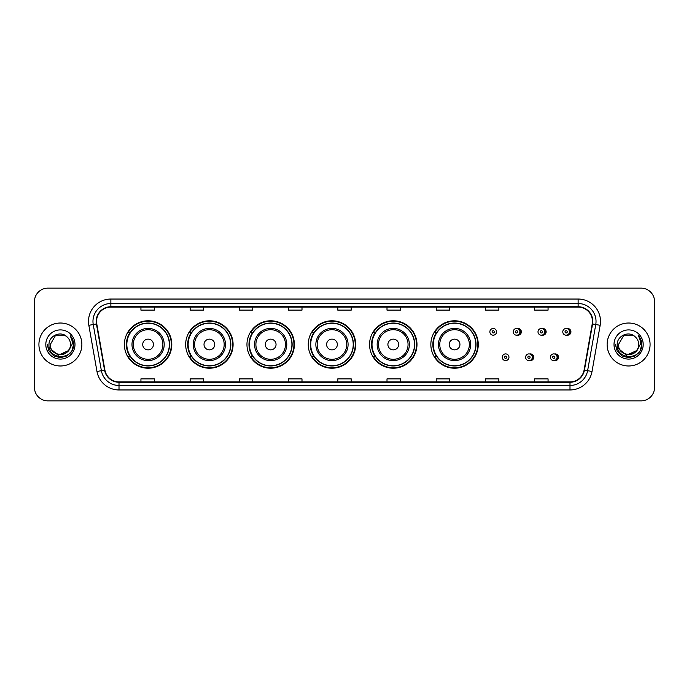 <?xml version="1.0" encoding="UTF-8"?>
<svg xmlns="http://www.w3.org/2000/svg" width="689" height="689" viewBox="0 0 689 689"><rect width="100%" height="100%" fill="white"/><g stroke="black" fill="none" stroke-linecap="round" stroke-linejoin="round"><path stroke-width="1.03" d="M430.849 344.5A23.71 23.71 0 0 0 454.559 368.21A23.71 23.71 0 0 0 478.269 344.5A23.71 23.71 0 0 0 454.559 320.79A23.71 23.71 0 0 0 430.849 344.5M369.554 344.5A23.71 23.71 0 0 0 393.264 368.21A23.71 23.71 0 0 0 416.983 344.5A23.71 23.71 0 0 0 393.264 320.79A23.71 23.71 0 0 0 369.554 344.5M308.259 344.5A23.71 23.71 0 0 0 331.969 368.21A23.71 23.71 0 0 0 355.688 344.5A23.71 23.71 0 0 0 331.969 320.79A23.71 23.71 0 0 0 308.259 344.5M246.963 344.5A23.71 23.71 0 0 0 270.682 368.21A23.71 23.71 0 0 0 294.392 344.5A23.71 23.71 0 0 0 270.682 320.79A23.71 23.71 0 0 0 246.963 344.5M185.668 344.5A23.71 23.71 0 0 0 209.387 368.21A23.71 23.71 0 0 0 233.097 344.5A23.71 23.71 0 0 0 209.387 320.79A23.71 23.71 0 0 0 185.668 344.5M124.382 344.5A23.71 23.71 0 0 0 148.092 368.21A23.71 23.71 0 0 0 171.802 344.5A23.71 23.71 0 0 0 148.092 320.79A23.71 23.71 0 0 0 124.382 344.5M529.677 360.528A3.359 3.359 0 0 0 533.751 357.255A3.359 3.359 0 0 0 529.677 353.974M554.464 360.528A3.359 3.359 0 0 0 558.538 357.255A3.359 3.359 0 0 0 554.464 353.974M517.284 335.121A3.359 3.359 0 0 0 521.358 331.84A3.359 3.359 0 0 0 517.284 328.558A3.359 3.359 0 0 1 516.569 335.19A3.359 3.359 0 0 1 513.219 331.84A3.359 3.359 0 0 1 516.569 328.481A3.359 3.359 0 0 1 517.284 335.121A3.359 3.359 0 0 0 516.569 328.481A3.359 3.359 0 0 0 513.219 331.84M542.071 335.121A3.359 3.359 0 0 0 546.144 331.84A3.359 3.359 0 0 0 542.071 328.558A3.359 3.359 0 0 1 541.356 335.19A3.359 3.359 0 0 1 538.006 331.84A3.359 3.359 0 0 1 541.356 328.481A3.359 3.359 0 0 1 542.071 335.121A3.359 3.359 0 0 0 541.356 328.481A3.359 3.359 0 0 0 538.006 331.84M566.858 335.121A3.359 3.359 0 0 0 570.931 331.84A3.359 3.359 0 0 0 566.858 328.558A3.359 3.359 0 0 1 566.143 335.19A3.359 3.359 0 0 1 562.784 331.84A3.359 3.359 0 0 1 566.143 328.481A3.359 3.359 0 0 1 566.858 335.121A3.359 3.359 0 0 0 566.143 328.481A3.359 3.359 0 0 0 562.784 331.84M130.066 356.583A21.695 21.695 0 0 1 130.066 332.417M191.361 356.583A21.695 21.695 0 0 1 191.361 332.417M252.656 356.583A21.695 21.695 0 0 1 252.656 332.417M313.943 356.583A21.695 21.695 0 0 1 313.943 332.417M375.238 356.583A21.695 21.695 0 0 1 375.238 332.417M436.533 356.583A21.695 21.695 0 0 1 436.533 332.417M34.45 301.549L34.45 387.451A13.418 13.418 0 0 0 47.868 400.869L641.132 400.869A13.418 13.418 0 0 0 654.55 387.451L654.55 301.549A13.418 13.418 0 0 0 641.132 288.131L47.868 288.131A13.418 13.418 0 0 0 34.45 301.549L34.45 387.451M38.92 344.5A21.48 21.48 0 0 0 60.399 365.98A21.48 21.48 0 0 0 81.87 344.5A21.48 21.48 0 0 0 60.399 323.02A21.48 21.48 0 0 0 38.92 344.5A21.48 21.48 0 0 0 60.399 365.98A21.48 21.48 0 0 0 81.87 344.5A21.48 21.48 0 0 0 60.399 323.02A21.48 21.48 0 0 0 38.92 344.5M607.13 344.5A21.48 21.48 0 0 0 628.601 365.98A21.48 21.48 0 0 0 650.08 344.5A21.48 21.48 0 0 0 628.601 323.02A21.48 21.48 0 0 0 607.13 344.5A21.48 21.48 0 0 0 628.601 365.98A21.48 21.48 0 0 0 650.08 344.5A21.48 21.48 0 0 0 628.601 323.02A21.48 21.48 0 0 0 607.13 344.5M96.546 321.41A14.314 14.314 0 0 1 110.869 307.096L578.131 307.096A14.314 14.314 0 0 1 592.23 323.899L584.091 370.071A14.314 14.314 0 0 1 569.992 381.904L119.008 381.904A14.314 14.314 0 0 1 104.909 370.071L96.77 323.899A14.314 14.314 0 0 1 96.546 321.41M96.193 321.41A14.676 14.676 0 0 0 96.417 323.959L104.556 370.131A14.676 14.676 0 0 0 119.008 382.257L569.992 382.257A14.676 14.676 0 0 0 584.444 370.131L592.583 323.959A14.676 14.676 0 0 0 578.131 306.743L110.869 306.743A14.676 14.676 0 0 0 96.193 321.41M88.838 325.303A22.367 22.367 0 0 1 110.869 299.043L578.131 299.043A22.367 22.367 0 0 1 600.162 325.303L592.023 371.474A22.367 22.367 0 0 1 569.992 389.957L119.008 389.957A22.367 22.367 0 0 1 96.977 371.474L88.838 325.303L93.239 324.519A17.897 17.897 0 0 1 110.869 303.522L578.131 303.522A17.897 17.897 0 0 1 595.761 324.519L587.614 370.691A17.897 17.897 0 0 1 569.992 385.478L119.008 385.478A17.897 17.897 0 0 1 101.386 370.691L93.239 324.519A17.897 17.897 0 0 1 92.972 321.41M641.132 288.131L47.868 288.131M47.868 400.869L641.132 400.869M654.55 387.451L654.55 301.549M584.444 370.131L587.614 370.691L595.761 324.519L600.162 325.303M337.791 307.096L337.791 310.128L351.209 310.128L351.209 307.096M288.57 307.096L288.57 310.128L301.997 310.128L301.997 307.096M239.359 307.096L239.359 310.128L252.785 310.128L252.785 307.096M190.147 307.096L190.147 310.128L203.565 310.128L203.565 307.096M140.935 307.096L140.935 310.128L154.353 310.128L154.353 307.096M387.003 307.096L387.003 310.128L400.43 310.128L400.43 307.096M436.215 307.096L436.215 310.128L449.641 310.128L449.641 307.096M485.435 307.096L485.435 310.128L498.853 310.128L498.853 307.096M534.647 307.096L534.647 310.128L548.065 310.128L548.065 307.096M351.209 381.904L351.209 378.872L337.791 378.872L337.791 381.904M301.997 381.904L301.997 378.872L288.57 378.872L288.57 381.904M252.785 381.904L252.785 378.872L239.359 378.872L239.359 381.904M203.565 381.904L203.565 378.872L190.147 378.872L190.147 381.904M154.353 381.904L154.353 378.872L140.935 378.872L140.935 381.904M400.43 381.904L400.43 378.872L387.003 378.872L387.003 381.904M449.641 381.904L449.641 378.872L436.215 378.872L436.215 381.904M498.853 381.904L498.853 378.872L485.435 378.872L485.435 381.904M548.065 381.904L548.065 378.872L534.647 378.872L534.647 381.904M68.151 350.994C62.777 358.254 49.763 353.612 50.288 344.5C49.668 357.548 71.131 357.548 70.511 344.5C71.131 357.548 49.668 357.548 50.288 344.5L55.344 335.741L65.455 335.741L67.022 336.861C60.821 330.35 48.867 335.715 48.979 344.5C47.842 360.114 73.155 360.519 73.568 345.258L73.585 344.5C73.551 341.184 72.448 338.273 70.278 335.758C71.932 338.471 72.509 341.382 72.018 344.5L68.151 350.994A10.111 10.111 0 0 0 70.511 344.5C71.131 357.548 49.668 357.548 50.288 344.5L55.344 335.741M70.511 344.5A10.111 10.111 0 0 0 67.022 336.861M68.797 350.46L58.246 355.24L49.298 347.781M45.81 344.5A14.59 14.59 0 0 0 60.399 359.09A14.59 14.59 0 0 0 74.989 344.5A14.59 14.59 0 0 0 60.399 329.91A14.59 14.59 0 0 0 45.81 344.5M70.278 335.758L73.585 344.888L72.965 340.504L73.585 344.888L72.965 340.504L73.585 344.888L70.373 335.87L73.585 344.879L70.373 335.87L73.585 344.5L71.82 351.097L66.997 355.92L60.399 357.686L53.802 355.92L48.979 351.097L47.214 344.5M70.373 335.87L73.585 344.888M153.458 344.5A5.366 5.366 0 0 0 148.092 339.134A5.366 5.366 0 0 0 142.718 344.5A5.366 5.366 0 0 0 148.092 349.866A5.366 5.366 0 0 0 153.458 344.5M164.197 344.5A16.105 16.105 0 0 0 148.092 328.395A16.105 16.105 0 0 0 131.987 344.5A16.105 16.105 0 0 0 148.092 360.605A16.105 16.105 0 0 0 164.197 344.5A16.105 16.105 0 0 1 148.092 360.605A16.105 16.105 0 0 1 131.987 344.5M169.339 344.5A21.256 21.256 0 0 0 148.092 323.244A21.256 21.256 0 0 0 126.836 344.5A21.256 21.256 0 0 0 148.092 365.756A21.256 21.256 0 0 0 169.339 344.5M171.354 344.5A23.262 23.262 0 0 1 128.206 356.583L130.367 356.583A21.454 21.454 0 0 0 169.546 344.552A21.454 21.454 0 0 0 130.367 332.417L128.206 332.417A23.262 23.262 0 0 1 171.354 344.5M214.753 344.5A5.366 5.366 0 0 0 209.387 339.134A5.366 5.366 0 0 0 204.013 344.5A5.366 5.366 0 0 0 209.387 349.866A5.366 5.366 0 0 0 214.753 344.5M225.492 344.5A16.105 16.105 0 0 0 209.387 328.395A16.105 16.105 0 0 0 193.282 344.5A16.105 16.105 0 0 0 209.387 360.605A16.105 16.105 0 0 0 225.492 344.5A16.105 16.105 0 0 1 209.387 360.605A16.105 16.105 0 0 1 193.282 344.5M230.634 344.5A21.256 21.256 0 0 0 209.387 323.244A21.256 21.256 0 0 0 188.131 344.5A21.256 21.256 0 0 0 209.387 365.756A21.256 21.256 0 0 0 230.634 344.5M232.649 344.5A23.262 23.262 0 0 1 189.501 356.583L191.654 356.583A21.454 21.454 0 0 0 230.832 344.552A21.454 21.454 0 0 0 191.654 332.417L189.501 332.417A23.262 23.262 0 0 1 232.649 344.5M276.048 344.5A5.366 5.366 0 0 0 270.682 339.134A5.366 5.366 0 0 0 265.308 344.5A5.366 5.366 0 0 0 270.682 349.866A5.366 5.366 0 0 0 276.048 344.5M286.788 344.5A16.105 16.105 0 0 0 270.682 328.395A16.105 16.105 0 0 0 254.568 344.5A16.105 16.105 0 0 0 270.682 360.605A16.105 16.105 0 0 0 286.788 344.5A16.105 16.105 0 0 1 270.682 360.605A16.105 16.105 0 0 1 254.568 344.5M291.929 344.5A21.256 21.256 0 0 0 270.682 323.244A21.256 21.256 0 0 0 249.427 344.5A21.256 21.256 0 0 0 270.682 365.756A21.256 21.256 0 0 0 291.929 344.5M293.945 344.5A23.262 23.262 0 0 1 250.796 356.583L252.949 356.583A21.454 21.454 0 0 0 292.127 344.552A21.454 21.454 0 0 0 252.949 332.417L250.796 332.417A23.262 23.262 0 0 1 293.945 344.5M337.343 344.5A5.366 5.366 0 0 0 331.969 339.134A5.366 5.366 0 0 0 326.603 344.5A5.366 5.366 0 0 0 331.969 349.866A5.366 5.366 0 0 0 337.343 344.5M348.083 344.5A16.105 16.105 0 0 0 331.969 328.395A16.105 16.105 0 0 0 315.863 344.5A16.105 16.105 0 0 0 331.969 360.605A16.105 16.105 0 0 0 348.083 344.5A16.105 16.105 0 0 1 331.969 360.605A16.105 16.105 0 0 1 315.863 344.5M353.224 344.5A21.256 21.256 0 0 0 331.969 323.244A21.256 21.256 0 0 0 310.722 344.5A21.256 21.256 0 0 0 331.969 365.756A21.256 21.256 0 0 0 353.224 344.5M355.24 344.5A23.262 23.262 0 0 1 312.091 356.583L314.244 356.583A21.454 21.454 0 0 0 353.423 344.552A21.454 21.454 0 0 0 314.244 332.417L312.091 332.417A23.262 23.262 0 0 1 355.24 344.5M398.638 344.5A5.366 5.366 0 0 0 393.264 339.134A5.366 5.366 0 0 0 387.898 344.5A5.366 5.366 0 0 0 393.264 349.866A5.366 5.366 0 0 0 398.638 344.5M409.369 344.5A16.105 16.105 0 0 0 393.264 328.395A16.105 16.105 0 0 0 377.159 344.5A16.105 16.105 0 0 0 393.264 360.605A16.105 16.105 0 0 0 409.369 344.5A16.105 16.105 0 0 1 393.264 360.605A16.105 16.105 0 0 1 377.159 344.5M414.52 344.5A21.256 21.256 0 0 0 393.264 323.244A21.256 21.256 0 0 0 372.017 344.5A21.256 21.256 0 0 0 393.264 365.756A21.256 21.256 0 0 0 414.52 344.5M416.535 344.5A23.262 23.262 0 0 1 373.386 356.583L375.539 356.583A21.454 21.454 0 0 0 414.718 344.552A21.454 21.454 0 0 0 375.539 332.417L373.386 332.417A23.262 23.262 0 0 1 416.535 344.5M459.933 344.5A5.366 5.366 0 0 0 454.559 339.134A5.366 5.366 0 0 0 449.194 344.5A5.366 5.366 0 0 0 454.559 349.866A5.366 5.366 0 0 0 459.933 344.5M470.665 344.5A16.105 16.105 0 0 0 454.559 328.395A16.105 16.105 0 0 0 438.454 344.5A16.105 16.105 0 0 0 454.559 360.605A16.105 16.105 0 0 0 470.665 344.5A16.105 16.105 0 0 1 454.559 360.605A16.105 16.105 0 0 1 438.454 344.5M475.815 344.5A21.256 21.256 0 0 0 454.559 323.244A21.256 21.256 0 0 0 433.312 344.5A21.256 21.256 0 0 0 454.559 365.756A21.256 21.256 0 0 0 475.815 344.5M477.83 344.5A23.262 23.262 0 0 1 434.681 356.583L436.835 356.583A21.454 21.454 0 0 0 476.013 344.552A21.454 21.454 0 0 0 436.835 332.417L434.681 332.417A23.262 23.262 0 0 1 477.83 344.5M638.712 344.5C639.332 357.548 617.869 357.548 618.489 344.5L623.545 335.741L633.656 335.741L635.224 336.861C629.023 330.35 617.068 335.715 617.18 344.5C616.044 360.114 641.356 360.519 641.769 345.258L641.786 344.5C641.752 341.184 640.649 338.273 638.479 335.758C640.133 338.471 640.71 341.382 640.219 344.5L636.352 350.994A10.111 10.111 0 0 0 638.712 344.5C639.332 357.548 617.869 357.548 618.489 344.5C617.869 357.548 639.332 357.548 638.712 344.5A10.111 10.111 0 0 0 635.224 336.861M636.352 350.994C630.986 358.254 617.964 353.612 618.489 344.5M636.998 350.46L626.447 355.24L617.499 347.781M614.011 344.5A14.59 14.59 0 0 0 628.601 359.09A14.59 14.59 0 0 0 643.19 344.5A14.59 14.59 0 0 0 628.601 329.91A14.59 14.59 0 0 0 614.011 344.5M638.479 335.758L641.786 344.888L641.166 340.504L641.786 344.888L641.166 340.504L641.786 344.888L638.574 335.87L641.786 344.879L638.574 335.87L641.786 344.5L640.021 351.097L635.198 355.92L628.601 357.686L622.003 355.92L617.18 351.097L615.415 344.5M638.574 335.87L641.786 344.888M496.571 331.84A3.359 3.359 0 0 1 493.221 335.19A3.359 3.359 0 0 1 489.862 331.84A3.359 3.359 0 0 1 493.221 328.481A3.359 3.359 0 0 1 496.571 331.84A3.359 3.359 0 0 0 493.221 328.481A3.359 3.359 0 0 0 489.862 331.84M502.255 357.255A3.359 3.359 0 0 1 505.605 353.896A3.359 3.359 0 0 1 508.964 357.255A3.359 3.359 0 0 1 505.605 360.605A3.359 3.359 0 0 1 502.255 357.255A3.359 3.359 0 0 0 505.605 360.605A3.359 3.359 0 0 0 508.964 357.255M525.612 357.255A3.359 3.359 0 0 1 528.963 353.896A3.359 3.359 0 0 1 532.321 357.255A3.359 3.359 0 0 1 528.963 360.605A3.359 3.359 0 0 1 525.612 357.255A3.359 3.359 0 0 0 528.963 360.605A3.359 3.359 0 0 0 532.321 357.255M550.39 357.255A3.359 3.359 0 0 1 553.749 353.896A3.359 3.359 0 0 1 557.108 357.255A3.359 3.359 0 0 1 553.749 360.605A3.359 3.359 0 0 1 550.39 357.255A3.359 3.359 0 0 0 553.749 360.605A3.359 3.359 0 0 0 557.108 357.255M578.131 299.043L578.131 306.743M93.239 324.519L96.417 323.959M119.008 389.957L119.008 382.257M569.992 382.257L569.992 389.957M96.977 371.474L104.556 370.131M592.583 323.959L595.761 324.519M110.869 299.043L110.869 306.743M587.614 370.691L592.023 371.474M162.888 344.5A14.796 14.796 0 0 0 148.092 329.704A14.796 14.796 0 0 0 133.296 344.5A14.796 14.796 0 0 0 148.092 359.296A14.796 14.796 0 0 0 162.888 344.5M224.183 344.5A14.796 14.796 0 0 0 209.387 329.704A14.796 14.796 0 0 0 194.591 344.5A14.796 14.796 0 0 0 209.387 359.296A14.796 14.796 0 0 0 224.183 344.5M285.479 344.5A14.796 14.796 0 0 0 270.682 329.704A14.796 14.796 0 0 0 255.886 344.5A14.796 14.796 0 0 0 270.682 359.296A14.796 14.796 0 0 0 285.479 344.5M346.765 344.5A14.796 14.796 0 0 0 331.969 329.704A14.796 14.796 0 0 0 317.173 344.5A14.796 14.796 0 0 0 331.969 359.296A14.796 14.796 0 0 0 346.765 344.5M408.06 344.5A14.796 14.796 0 0 0 393.264 329.704A14.796 14.796 0 0 0 378.468 344.5A14.796 14.796 0 0 0 393.264 359.296A14.796 14.796 0 0 0 408.06 344.5M469.355 344.5A14.796 14.796 0 0 0 454.559 329.704A14.796 14.796 0 0 0 439.763 344.5A14.796 14.796 0 0 0 454.559 359.296A14.796 14.796 0 0 0 469.355 344.5M492.101 331.84A1.12 1.12 0 0 0 493.221 332.959A1.12 1.12 0 0 0 494.332 331.84A1.12 1.12 0 0 0 493.221 330.72A1.12 1.12 0 0 0 492.101 331.84M519.661 328.92A4.255 4.255 0 0 1 519.661 334.751M515.45 331.84A1.12 1.12 0 0 0 516.569 332.959A1.12 1.12 0 0 0 517.689 331.84A1.12 1.12 0 0 0 516.569 330.72A1.12 1.12 0 0 0 515.45 331.84M544.448 328.92A4.255 4.255 0 0 1 544.448 334.751M540.236 331.84A1.12 1.12 0 0 0 541.356 332.959A1.12 1.12 0 0 0 542.476 331.84A1.12 1.12 0 0 0 541.356 330.72A1.12 1.12 0 0 0 540.236 331.84M569.235 328.92A4.255 4.255 0 0 1 569.235 334.751M565.023 331.84A1.12 1.12 0 0 0 566.143 332.959A1.12 1.12 0 0 0 567.262 331.84A1.12 1.12 0 0 0 566.143 330.72A1.12 1.12 0 0 0 565.023 331.84M506.725 357.255A1.12 1.12 0 0 0 505.605 356.135A1.12 1.12 0 0 0 504.494 357.255A1.12 1.12 0 0 0 505.605 358.366A1.12 1.12 0 0 0 506.725 357.255M532.054 354.335A4.255 4.255 0 0 1 532.054 360.166M530.082 357.255A1.12 1.12 0 0 0 528.963 356.135A1.12 1.12 0 0 0 527.843 357.255A1.12 1.12 0 0 0 528.963 358.366A1.12 1.12 0 0 0 530.082 357.255M556.841 354.335A4.255 4.255 0 0 1 556.841 360.166M554.869 357.255A1.12 1.12 0 0 0 553.749 356.135A1.12 1.12 0 0 0 552.63 357.255A1.12 1.12 0 0 0 553.749 358.366A1.12 1.12 0 0 0 554.869 357.255"/></g></svg>
